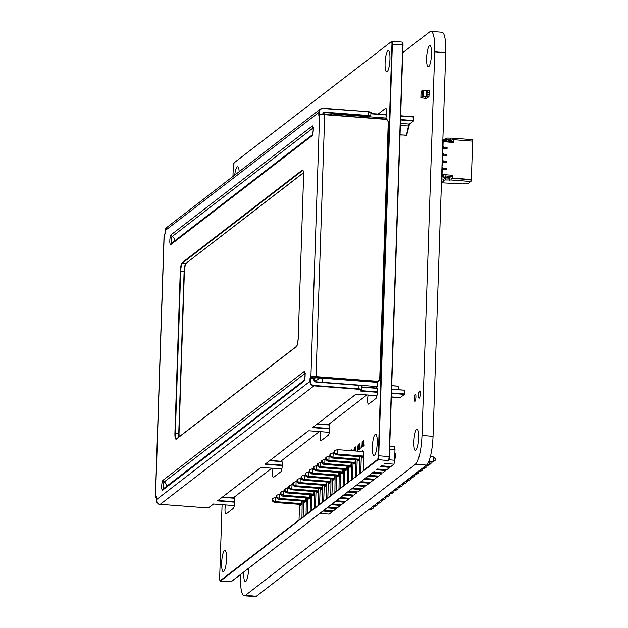 <?xml version="1.0" encoding="UTF-8"?>
<svg xmlns="http://www.w3.org/2000/svg" width="628" height="628" viewBox="0 0 628 628"><rect width="100%" height="100%" fill="white"/><g stroke="black" fill="none" stroke-linecap="round" stroke-linejoin="round"><path stroke-width="0.94" d="M402.76 52.658L429.85 31.785A24.869 5.424 94.4 0 1 430.926 31.4A24.869 5.424 94.4 0 1 434.709 51.826L421.985 435.479A24.869 5.424 94.4 0 1 415.5 464.265L245.352 595.375A24.869 5.424 94.4 0 1 244.276 595.76A24.869 5.424 94.4 0 1 240.493 575.334L240.516 574.557M430.926 31.4L441.955 32.24A24.869 5.424 94.4 0 1 445.747 52.666L433.014 436.319A24.869 5.424 94.4 0 1 426.538 465.105L256.381 596.215A24.869 5.424 94.4 0 1 255.306 596.6L244.276 595.76M426.608 58.074A10.66 2.324 -85.6 0 0 428.233 66.827A10.66 2.324 -85.6 0 0 431.358 56.379A10.66 2.324 -85.6 0 0 429.85 45.569A10.66 2.324 -85.6 0 0 426.608 58.074M418.601 395.193A3.611 0.785 -85.6 0 0 419.151 398.16A3.611 0.785 -85.6 0 0 420.21 394.62A3.611 0.785 -85.6 0 0 419.7 390.961A3.611 0.785 -85.6 0 0 418.601 395.193M414.488 398.364A3.611 0.785 -85.6 0 0 415.037 401.331A3.611 0.785 -85.6 0 0 416.097 397.791A3.611 0.785 -85.6 0 0 415.587 394.133A3.611 0.785 -85.6 0 0 414.488 398.364M413.883 441.72A10.66 2.324 -85.6 0 0 415.5 450.48A10.66 2.324 -85.6 0 0 418.633 440.024A10.66 2.324 -85.6 0 0 417.118 429.222A10.66 2.324 -85.6 0 0 413.883 441.72M394.627 459.892A3.627 0.793 -85.6 0 0 395.342 456.007A3.627 0.793 -85.6 0 0 394.855 453.047M243.766 572.053A10.66 2.324 -85.6 0 0 243.735 572.838A10.66 2.324 -85.6 0 0 245.352 581.591A10.66 2.324 -85.6 0 0 248.609 568.316M320.068 513.445L329.158 514.136L332.243 511.757L323.153 511.066M324.181 510.274L333.272 510.964L336.357 508.586L327.274 507.887M328.303 507.102L337.385 507.793L340.478 505.414L331.388 504.716M332.416 503.923L341.506 504.622L344.591 502.243L335.501 501.544M336.529 500.752L345.62 501.45L348.705 499.064L339.622 498.373M340.651 497.58L349.733 498.271L352.826 495.892L343.736 495.202M344.764 494.409L353.854 495.1L356.94 492.721L347.849 492.03M348.878 491.237L357.968 491.928L361.053 489.55L351.97 488.859M352.999 488.066L362.081 488.757L365.174 486.378L356.084 485.687M357.112 484.895L366.202 485.585L369.288 483.207L360.197 482.516M361.226 481.723L370.316 482.414L373.401 480.035L364.319 479.345M365.347 478.552L374.429 479.243L377.522 476.864L368.432 476.173M369.46 475.38L378.551 476.071L381.636 473.693L372.545 473.002M373.574 472.209L382.664 472.9L385.749 470.521L376.447 469.815M377.475 469.022L386.777 469.728L389.87 467.35L380.56 466.643M381.589 465.85L390.899 466.557L393.984 464.178L384.681 463.472M389.713 446.092L394.572 446.461L394.973 449.609L389.611 449.201M332.385 510.894L332.243 511.757M388.865 459.798L394.62 460.238L394.973 449.609M394.62 460.238L393.984 464.178M390.004 466.486L389.87 467.35M385.89 469.666L385.749 470.521M381.777 472.837L381.636 473.693M377.656 476.008L377.522 476.864M373.542 479.18L373.401 480.035M369.429 482.351L369.288 483.207M365.308 485.523L365.174 486.378M361.194 488.694L361.053 489.55M357.081 491.865L356.94 492.721M352.96 495.037L352.826 495.892M348.846 498.208L348.705 499.064M344.733 501.38L344.591 502.243M340.611 504.551L340.478 505.414M336.498 507.722L336.357 508.586M369.798 508.821L371.462 508.947L373.33 508.099L370.434 509.74L368.769 509.614M370.434 509.74L371.462 508.947L371.517 507.502M373.33 508.099L373.385 506.482M301.432 503.617L275.386 501.639L274.358 502.431L301.22 504.472M276.367 497.274L275.535 497.211L275.386 501.639L272.74 500.524L272.811 498.365L272.309 498.75L272.238 500.909L272.74 500.524M419.19 470.765L420.862 470.89L420.909 469.438M419.826 471.683L422.723 470.042L419.826 471.683L418.162 471.557M422.723 470.042L422.777 468.417M350.824 465.56L324.778 463.582L323.75 464.375L350.612 466.416M325.759 459.209L324.927 459.147L324.778 463.582L322.133 462.459L322.203 460.308L321.701 460.693L321.63 462.844L322.133 462.459M423.303 467.593L424.975 467.719L425.023 466.266M423.947 468.512L426.836 466.871L423.947 468.512L422.275 468.386M426.836 466.871L426.891 465.246M354.946 462.389L328.891 460.41L327.863 461.203L354.734 463.244M329.881 456.038L329.041 455.975L328.891 460.41L326.246 459.288L326.317 457.137L325.814 457.522L325.744 459.672L326.246 459.288M394.494 489.793L396.166 489.919L396.213 488.466M395.13 490.711L398.026 489.071L395.13 490.711L393.466 490.586M398.026 489.071L398.081 487.454M326.128 484.588L300.082 482.61L299.054 483.403L325.916 485.444M301.063 478.246L300.231 478.183L300.082 482.61L297.436 481.488L297.507 479.337L297.005 479.721L296.934 481.872L297.436 481.488M402.729 483.45L404.393 483.576L404.44 482.123M403.364 484.369L406.261 482.728L403.364 484.369L401.7 484.243M406.261 482.728L406.308 481.111M334.363 478.246L308.317 476.267L307.28 477.06L334.151 479.101M309.298 471.903L308.458 471.832L308.317 476.267L305.663 475.145L305.734 472.994L305.239 473.379L305.169 475.529L305.663 475.145M398.607 486.622L400.279 486.747L400.326 485.295M399.251 487.54L402.14 485.899L399.251 487.54L397.579 487.414M402.14 485.899L402.195 484.282M330.25 481.417L304.195 479.439L303.167 480.232L330.038 482.273M305.184 475.074L304.344 475.011L304.195 479.439L301.55 478.316L301.621 476.165L301.118 476.55L301.048 478.701L301.55 478.316M406.842 480.279L408.514 480.404L408.561 478.952M407.478 481.197L410.374 479.557L407.478 481.197L405.814 481.072M410.374 479.557L410.429 477.939M338.476 475.074L312.43 473.096L311.402 473.889L338.264 475.93M313.411 468.731L312.579 468.661L312.43 473.096L309.785 471.973L309.855 469.822L309.353 470.207L309.282 472.358L309.785 471.973M390.381 492.964L392.045 493.09L392.092 491.638M391.016 493.883L393.913 492.242L391.016 493.883L389.352 493.757M393.913 492.242L393.96 490.625M322.015 487.76L295.969 485.782L294.932 486.574L321.803 488.615M296.95 481.417L296.11 481.354L295.969 485.782L293.315 484.659L293.386 482.508L292.891 482.893L292.821 485.044L293.315 484.659M386.259 496.136L387.931 496.261L387.978 494.809M386.903 497.054L389.792 495.414L386.903 497.054L385.231 496.929M389.792 495.414L389.847 493.796M317.901 490.931L291.847 488.953L290.819 489.746L317.69 491.787M292.836 484.588L291.996 484.526L291.847 488.953L289.202 487.83L289.273 485.68L288.77 486.064L288.699 488.215L289.202 487.83M382.146 499.307L383.81 499.433L383.865 497.98M382.782 500.226L385.678 498.585L382.782 500.226L381.118 500.1M385.678 498.585L385.733 496.968M313.78 494.103L287.734 492.124L286.706 492.917L313.568 494.958M288.715 487.76L287.883 487.697L287.734 492.124L285.088 491.002L285.159 488.851L284.657 489.236L284.586 491.386L285.088 491.002M378.032 502.479L379.697 502.604L379.744 501.152M378.668 503.397L381.565 501.756L378.668 503.397L377.004 503.271M381.565 501.756L381.612 500.139M309.667 497.274L283.62 495.296L282.584 496.089L309.455 498.13M284.602 490.931L283.762 490.868L283.62 495.296L280.967 494.173L281.038 492.022L280.543 492.407L280.473 494.566L280.967 494.173M415.077 473.936L416.741 474.062L416.788 472.609M415.712 474.854L418.609 473.214L415.712 474.854L414.048 474.729M418.609 473.214L418.656 471.589M346.711 468.731L320.665 466.753L319.628 467.546L346.499 469.587M321.646 462.381L320.806 462.318L320.665 466.753L318.011 465.631L318.082 463.48L317.587 463.864L317.517 466.015L318.011 465.631M410.955 477.107L412.627 477.233L412.675 475.781M411.599 478.026L414.488 476.385L411.599 478.026L409.927 477.9M414.488 476.385L414.543 474.76M342.598 471.903L316.543 469.925L315.515 470.717L342.386 472.758M317.533 465.56L316.693 465.489L316.543 469.925L313.898 468.802L313.969 466.651L313.466 467.036L313.396 469.187L313.898 468.802M427.221 464.406L429.089 464.547L429.175 461.941M428.06 465.34L430.957 463.7L428.06 465.34L426.396 465.215M430.957 463.7L431.004 462.075M359.059 459.217L333.013 457.239L331.976 458.032L358.847 460.073M333.994 452.866L333.154 452.804L333.013 457.239L330.359 456.116L330.43 453.965L329.936 454.35L329.865 456.501L330.359 456.116M435.071 460.528L435.133 458.55L433.351 456.941L433.21 461.376L435.071 460.528L432.174 462.169L433.21 461.376L428.979 461.054M394.824 454.013L395.255 454.044M430.337 456.713L433.351 456.941M394.674 458.44L395.067 458.471M432.174 462.169L428.626 461.894M363.172 456.046L337.126 454.06L336.098 454.853L362.96 456.901M363.329 451.618L337.275 449.632L337.126 454.06L334.481 452.945L334.551 450.794L334.049 451.179L333.978 453.33L334.481 452.945M373.911 505.65L375.583 505.775L375.63 504.323M374.555 506.568L377.444 504.928L374.555 506.568L372.883 506.443M377.444 504.928L377.499 503.311M305.553 500.445L279.499 498.467L278.471 499.26L305.341 501.301M280.488 494.103L279.648 494.04L279.499 498.467L276.854 497.345L276.924 495.194L276.422 495.578L276.351 497.737L276.854 497.345M275.535 497.211L272.811 498.365M272.238 500.909L274.358 502.431M279.648 494.04L276.924 495.194M276.351 497.737L278.471 499.26M283.762 490.868L281.038 492.022M280.473 494.566L282.584 496.089M287.883 487.697L285.159 488.851M284.586 491.386L286.706 492.917M291.996 484.526L289.273 485.68M288.699 488.215L290.819 489.746M296.11 481.354L293.386 482.508M292.821 485.044L294.932 486.574M300.231 478.183L297.507 479.337M296.934 481.872L299.054 483.403M304.344 475.011L301.621 476.165M301.048 478.701L303.167 480.232M308.458 471.832L305.734 472.994M305.169 475.529L307.28 477.06M312.579 468.661L309.855 469.822M309.282 472.358L311.402 473.889M316.693 465.489L313.969 466.651M313.396 469.187L315.515 470.717M320.806 462.318L318.082 463.48M317.517 466.015L319.628 467.546M324.927 459.147L322.203 460.308M321.63 462.844L323.75 464.375M329.041 455.975L326.317 457.137M325.744 459.672L327.863 461.203M333.154 452.804L330.43 453.965M329.865 456.501L331.976 458.032M337.275 449.632L334.551 450.794M333.978 453.33L336.098 454.853M443.87 177.057L442.481 176.955L442.528 175.557L443.918 175.659L443.8 177.261L447.269 177.52L447.246 176.115L448.722 176.233M447.254 176.028L447.207 177.426L447.254 176.028L445.252 175.966M442.528 175.557L441.665 175.628M442.481 176.955L441.617 177.025M441.555 178.941L443.682 179.098L443.611 181.194L445.236 179.946L451.069 179.977L470.961 181.492L468.692 183.235L465.073 183.101L463.244 183.926L441.429 182.779M449.381 180.26L450.15 176.272L447.317 176.13M450.103 177.669L449.57 177.489L449.617 176.099M449.57 177.489L448.879 177.441L448.926 176.044M448.879 177.441L448.722 176.201M447.269 177.52L448.675 177.591M445.111 139.597L448.455 139.754L448.345 141.206L451.226 141.457M448.455 139.754L448.408 141.151L442.819 140.751M443.69 140.68L443.737 139.283L445.119 139.392L445.071 140.782M443.737 139.283L442.866 139.361M450.778 141.222L450.825 139.824L451.351 140.005L451.304 141.394M450.825 139.824L450.127 139.769L450.088 141.167M450.127 139.769L449.884 141.324M448.455 139.848L449.931 139.926M443.132 141.685L442.928 140.829L452.623 141.567L453.432 142.47L443.132 141.685L442.991 146.049L443.996 147.172L447.105 147.407L443.996 147.172L442.575 148.263L443.996 147.172L443.957 148.216L447.073 148.451L447.105 147.407L447.073 148.451L443.957 148.216L442.889 149.181L442.402 153.295M442.536 149.315L443.957 148.216L442.536 149.315M442.756 153.02L443.76 154.15L446.869 154.386L443.76 154.15L442.34 155.242L443.76 154.15L443.729 155.195L446.838 155.43L446.869 154.386L446.838 155.43L443.729 155.195L442.654 156.16L442.175 160.266M442.308 156.286L443.729 155.195L442.308 156.286M442.528 159.999L443.533 161.121L446.641 161.357L443.533 161.121L442.112 162.22L443.533 161.121L443.494 162.165L446.61 162.409L446.641 161.357L446.61 162.409L443.494 162.165L442.426 163.139L441.939 167.244M442.073 163.264L443.494 162.165L442.073 163.264M442.293 166.97L443.297 168.1L446.406 168.335L443.297 168.1L441.877 169.191L443.297 168.1L443.266 169.144L446.375 169.379L446.406 168.335L446.375 169.379L443.266 169.144L442.19 170.109L442.049 174.474L452.341 175.251L452.246 178.046L471.345 179.498L470.961 181.492M441.845 170.235L443.266 169.144L441.845 170.235M453.432 142.47L453.518 139.683L472.617 141.135L471.345 179.498M472.303 141.112L472.35 139.636L452.458 138.121L446.626 138.089L445.001 139.338L442.873 139.181M441.484 181.029L443.611 181.194M471.016 179.749L451.124 178.234L451.069 179.977M451.124 178.234L452.246 178.046M452.341 175.251L451.461 176.444L450.143 176.342M450.135 176.664L451.461 176.444M441.79 175.62L442.049 174.474M446.571 139.597L446.626 138.089M450.723 139.816L450.771 138.411M453.518 139.683L452.395 139.871L452.458 138.121M449.452 178.171L445.307 177.85L445.236 179.946M445.307 177.85L443.682 179.098M421.09 91.468L422.204 90.526L421.992 96.798L420.854 97.701L424.654 98.266L426.522 96.83L423.091 96.681L423.303 90.401L426.655 90.55L426.451 96.822L426.962 94.561L427.103 90.204L426.655 90.542M421.992 96.798L423.091 96.681M422.204 90.526L423.303 90.401M429.05 96.296L428.963 94.71L428.908 96.406M427.103 90.204L429.112 90.353L429.183 92.285L427.04 92.12L429.183 92.332L429.097 94.671M424.143 98.604L424.654 98.266L424.151 98.211M426.962 94.561L426.969 96.484L426.451 96.822M426.899 96.477L424.214 98.604L426.145 98.753L428.9 96.633L426.969 96.484L427.032 94.569L428.963 94.71L428.9 96.633M427.173 90.204L427.111 92.128L427.173 90.204M426.962 94.577L429.105 94.742L426.954 94.577L427.04 92.104L429.183 92.332M427.04 92.175L426.962 94.506M351.578 449.891L351.272 450.849M351.523 450.252L351.437 450.731L351.515 450.252M353.972 450.904L354.349 448.117L353.972 450.904M354.349 448.117L354.53 450.943M354.443 447.615L354.741 450.174L354.365 447.638L353.8 450.888M354.741 450.174L354.702 450.959L354.734 450.174M359.875 444.224L360.205 448.667L359.852 443.501L359.295 449.373L359.875 444.224M359.883 444.286L359.295 449.373M359.844 448.957L360.017 443.376M362.984 441.468L362.811 446.273M362.741 442.709L362.882 443.596L362.733 442.709M362.882 443.596L363.212 445.048L362.874 443.596M363.212 445.048L362.851 446.736L363.204 445.048M362.552 446.869L362.599 445.174M363.306 440.856L363.243 442.701M363.832 441.178L364.161 445.621L363.808 440.456L363.251 446.327L363.832 441.178M363.84 441.241L363.471 445.307M363.479 445.307L363.251 446.327M363.981 440.33L363.793 445.911M362.152 442.104L361.979 446.916M362.175 444.341L362.018 447.372L362.168 444.341M361.72 447.513L361.767 445.809M362.474 441.492L362.411 443.344M359.067 444.483L358.792 449.373M359.444 443.823L359.224 449.114L359.436 443.823L358.431 447.317L358.816 449.742L359.271 449.13L358.816 449.742M357.858 450.111L358.07 445.244L357.803 450.135M358.078 445.244L357.866 450.111M358.447 444.593L358.235 449.876L358.447 444.593L357.442 448.078L357.827 450.504L358.274 449.891L357.827 450.504M355.291 447.827L355.377 451.014M355.542 451.022L355.432 446.916L354.922 450.975M355.44 446.916L355.55 451.022M363.926 453.29L363.691 470.749L363.926 453.29M302.178 501.065L301.95 518.328L302.178 501.065M306.291 497.894L306.064 515.156L306.291 497.894M310.413 494.723L310.185 511.985L310.413 494.723M314.526 491.551L314.298 508.813L314.526 491.551M318.639 488.38L318.412 505.642L318.639 488.38M322.761 485.209L322.533 502.471L322.761 485.209M326.874 482.037L326.646 499.299L326.874 482.037M330.987 478.858L330.76 496.128L330.987 478.858M335.109 475.686L334.881 492.956L335.109 475.686M339.222 472.515L338.994 489.785L339.222 472.515M343.335 469.344L343.108 486.614L343.335 469.344M347.457 466.172L347.229 483.442L347.457 466.172M351.57 463.001L351.342 480.263L351.57 463.001M355.684 459.829L355.464 477.092L355.684 459.829M359.805 456.658L359.577 473.92L359.805 456.658M377.828 381.651L377.664 386.62L376.659 387.398A5.683 1.24 94.4 0 1 377.271 392.979A5.683 1.24 94.4 0 1 375.842 398.56L368.714 404.055A5.683 1.24 94.4 0 1 368.471 404.142A5.683 1.24 94.4 0 1 367.6 400.954A5.683 1.24 94.4 0 1 368.157 395.051M366.854 394.949L329.119 424.026A5.683 1.24 94.4 0 1 329.739 429.615A5.683 1.24 94.4 0 1 328.311 435.188L321.183 440.683A5.683 1.24 94.4 0 1 320.939 440.77A5.683 1.24 94.4 0 1 320.068 437.583A5.683 1.24 94.4 0 1 320.625 431.679M319.322 431.577L281.587 460.654A5.683 1.24 94.4 0 1 282.208 466.243A5.683 1.24 94.4 0 1 280.779 471.816L273.651 477.311A5.683 1.24 94.4 0 1 273.4 477.398A5.683 1.24 94.4 0 1 272.536 474.211A5.683 1.24 94.4 0 1 273.086 468.307M271.791 468.205L234.056 497.282A5.683 1.24 94.4 0 1 234.668 502.871A5.683 1.24 94.4 0 1 233.247 508.445L226.111 513.94A5.683 1.24 94.4 0 1 225.868 514.026A5.683 1.24 94.4 0 1 224.997 510.839A5.683 1.24 94.4 0 1 225.554 504.936M378.182 114.045A5.683 1.24 94.4 0 1 378.339 113.872L385.474 108.385A5.683 1.24 94.4 0 1 385.718 108.291A5.683 1.24 94.4 0 1 386.597 111.863A5.683 1.24 94.4 0 1 385.859 118.017M331.223 114.9L331.254 113.864L386.573 118.072L386.526 119.398M313.976 517.951L230.978 581.803L220.601 581.01L301.605 518.304M318.09 514.779L312.32 519.113M322.203 511.608L316.441 515.941M326.325 508.437L320.555 512.77M330.438 505.265L324.668 509.598M334.551 502.094L328.789 506.427M338.673 498.922L332.903 503.256M342.786 495.751L337.016 500.084M346.907 492.58L341.137 496.913M351.021 489.408L345.251 493.741M355.134 486.237L349.364 490.57M359.255 483.065L353.486 487.399M363.369 479.894L357.599 484.227M367.482 476.723L361.712 481.056M371.603 473.551L365.834 477.884M369.947 474.713L374.06 471.542M359.577 473.92L363.345 470.725M355.464 477.092L359.232 473.897M351.342 480.263L355.11 477.068M347.229 483.442L350.997 480.239M343.108 486.614L346.884 483.411M338.994 489.785L342.762 486.582M334.881 492.956L338.649 489.754M330.76 496.128L334.536 492.925M326.646 499.299L330.414 496.096M322.533 502.471L326.301 499.268M318.412 505.642L322.188 502.439M314.298 508.813L318.066 505.611M310.185 511.985L313.953 508.782M306.064 515.156L309.839 511.961M301.95 518.328L305.718 515.133M314.047 491.512A3.556 0.777 94.4 0 1 314.047 491.724A3.556 0.777 94.4 0 1 312.964 495.892A3.556 0.777 94.4 0 1 312.509 494.88M338.743 472.484A3.556 0.777 94.4 0 1 338.743 472.688A3.556 0.777 94.4 0 1 337.66 476.856A3.556 0.777 94.4 0 1 337.205 475.851M301.699 501.026A3.556 0.777 94.4 0 1 301.699 501.238A3.556 0.777 94.4 0 1 300.616 505.407A3.556 0.777 94.4 0 1 300.16 504.394M234.691 175.11A10.66 2.324 94.4 0 1 237.612 166.773A10.66 2.324 94.4 0 1 239.182 171.656M226.504 559.179A10.66 2.324 94.4 0 1 223.27 571.676A10.66 2.324 94.4 0 1 221.645 562.923A10.66 2.324 94.4 0 1 224.887 550.418A10.66 2.324 94.4 0 1 226.504 559.179M305.82 497.855A3.556 0.777 94.4 0 1 305.812 498.067A3.556 0.777 94.4 0 1 304.737 502.235A3.556 0.777 94.4 0 1 304.274 501.223M334.63 475.655A3.556 0.777 94.4 0 1 334.622 475.867A3.556 0.777 94.4 0 1 333.546 480.028A3.556 0.777 94.4 0 1 333.091 479.023M351.099 462.969A3.556 0.777 94.4 0 1 351.091 463.174A3.556 0.777 94.4 0 1 350.008 467.342A3.556 0.777 94.4 0 1 349.553 466.337M346.978 466.141A3.556 0.777 94.4 0 1 346.97 466.345A3.556 0.777 94.4 0 1 345.895 470.513A3.556 0.777 94.4 0 1 345.439 469.509M330.516 478.826A3.556 0.777 94.4 0 1 330.509 479.038A3.556 0.777 94.4 0 1 329.433 483.199A3.556 0.777 94.4 0 1 328.97 482.194M322.282 485.169A3.556 0.777 94.4 0 1 322.274 485.381A3.556 0.777 94.4 0 1 321.198 489.542A3.556 0.777 94.4 0 1 320.743 488.537M309.934 494.683A3.556 0.777 94.4 0 1 309.926 494.895A3.556 0.777 94.4 0 1 308.85 499.064A3.556 0.777 94.4 0 1 308.395 498.051M355.213 459.798A3.556 0.777 94.4 0 1 355.205 460.002A3.556 0.777 94.4 0 1 354.129 464.171A3.556 0.777 94.4 0 1 353.666 463.166M389.941 59.401A10.66 2.324 94.4 0 1 386.699 71.898A10.66 2.324 94.4 0 1 385.074 63.145A10.66 2.324 94.4 0 1 388.316 50.64A10.66 2.324 94.4 0 1 389.941 59.401M377.208 443.046A10.66 2.324 94.4 0 1 373.974 455.551A10.66 2.324 94.4 0 1 372.349 446.791A10.66 2.324 94.4 0 1 375.591 434.293A10.66 2.324 94.4 0 1 377.208 443.046M342.864 469.312A3.556 0.777 94.4 0 1 342.857 469.516A3.556 0.777 94.4 0 1 341.781 473.685A3.556 0.777 94.4 0 1 341.318 472.68M318.168 488.341A3.556 0.777 94.4 0 1 318.161 488.553A3.556 0.777 94.4 0 1 317.085 492.721A3.556 0.777 94.4 0 1 316.622 491.708M359.326 456.627A3.556 0.777 94.4 0 1 359.318 456.831A3.556 0.777 94.4 0 1 358.243 460.999A3.556 0.777 94.4 0 1 357.787 459.994M362.332 451.54A3.556 0.777 94.4 0 1 362.898 450.747A3.556 0.777 94.4 0 1 363.439 453.659A3.556 0.777 94.4 0 1 362.356 457.828A3.556 0.777 94.4 0 1 361.901 456.823M326.395 481.998A3.556 0.777 94.4 0 1 326.395 482.21A3.556 0.777 94.4 0 1 325.312 486.37A3.556 0.777 94.4 0 1 324.857 485.365M361.281 456.776L360.755 472.727M316.002 491.661L315.476 507.612M299.54 504.347L299.014 520.298M311.888 494.833L311.362 510.784M324.236 485.318L323.71 501.27M332.471 478.976L331.937 494.927M320.123 488.49L319.589 504.441M336.584 475.804L336.059 491.755M357.167 459.947L356.633 475.898M328.35 482.147L327.824 498.098M344.819 469.461L344.285 485.413M307.775 498.004L307.241 513.955M340.698 472.633L340.172 488.584M303.654 501.175L303.128 517.127M353.046 463.119L352.52 479.07M348.933 466.29L348.407 482.241M331.254 113.864L330.022 114.814M233.278 497.886L234.056 497.282M280.81 461.258L281.587 460.654M328.35 424.622L329.119 424.026M375.882 387.994L376.659 387.398M377.664 386.62L360.668 385.333M322.352 382.311L322.486 378.229M397.979 386.212L399.125 389.768M408.71 126.087L406.685 135.138L400.036 134.871M171.789 243.075A3.352 0.73 94.4 0 1 171.389 239.833A3.352 0.73 94.4 0 1 172.237 236.473A3.556 3.399 -127.6 0 1 174.113 241.285M163.649 488.608A3.352 0.73 94.4 0 1 163.249 485.373A3.352 0.73 94.4 0 1 164.089 482.006A3.556 3.399 -127.6 0 1 165.965 486.826M213.669 504.025L234.323 505.603M413.891 117.091L400.672 115.756L413.569 116.737L413.648 120.859L409.283 124.116A4.977 1.083 -85.6 0 0 408.435 126.157L406.387 135.263L400.036 134.777M413.569 116.737L400.664 116.047M400.546 119.532L413.514 120.521L413.42 120.929L400.531 119.948M404.832 390.538L404.715 394.031L404.503 390.176L391.597 389.195L404.503 390.176L404.573 394.298L400.217 397.548A9.239 2.017 94.4 0 1 399.816 397.697L391.346 396.872M404.503 390.176L391.589 389.478M391.472 392.971L404.44 393.952L404.346 394.368L391.464 393.387M234.323 505.595L213.441 504.009L209.022 507.408A3.195 0.604 1.9 0 1 205.183 507.73L160.234 504.315L313.937 385.875L358.886 389.297A3.195 0.604 1.9 0 1 361.265 390.09L360.88 390.498M445.747 52.666L434.709 51.826M433.014 436.319L421.985 435.479M426.538 465.105L415.5 464.265M256.381 596.215L245.352 595.375M447.065 177.386L447.112 175.989M445.48 177.269L445.527 175.871M445.268 177.284L445.307 175.887M445.205 177.332L445.252 175.934M444.993 177.347L445.04 175.95M448.463 177.614L448.51 176.217M448.321 139.722L448.274 141.112M446.728 139.597L446.681 140.994M446.516 139.612L446.469 141.01M446.453 139.659L446.406 141.057M446.241 139.683L446.194 141.072M449.711 139.942L449.672 141.339M448.518 139.856L448.478 141.253M420.886 97.662L421.09 91.382M360.762 472.374L359.24 473.551M233.294 166.506L232.957 176.444L233.294 166.506A3.195 0.699 94.4 0 1 234.126 162.809L391.315 41.684A3.195 0.699 94.4 0 1 391.943 44.258L378.291 455.81A3.195 0.699 94.4 0 1 377.459 459.515L363.361 470.38M219.643 578.058L222.076 504.669L219.643 578.058C219.808 580.798 220.075 581.795 220.452 581.065A3.556 0.777 -85.6 0 0 220.601 581.01L220.271 580.633A3.195 0.699 94.4 0 1 219.643 578.058M299.022 519.953L220.271 580.633M303.143 516.781L301.621 517.951M307.257 513.61L305.734 514.779M311.37 510.438L309.847 511.608M315.491 507.267L313.969 508.437M319.605 504.088L318.082 505.265M323.718 500.916L322.195 502.094M327.84 497.745L326.317 498.922M331.953 494.574L330.43 495.751M336.066 491.402L334.543 492.58M340.188 488.231L338.665 489.408M344.301 485.059L342.778 486.237M348.414 481.888L346.892 483.065M352.536 478.717L351.013 479.894M356.649 475.545L355.126 476.723M403.003 45.075A3.195 0.699 -85.6 0 0 402.509 42.476M363.691 470.749L377.789 459.884A3.556 0.777 -85.6 0 0 378.715 455.779L389.36 456.642L388.52 460.355A3.195 0.699 -85.6 0 0 389.352 456.65L402.744 45.012L389.085 456.564A3.556 0.777 94.4 0 1 388.159 460.677L377.459 459.515M402.046 42.155A3.556 0.777 94.4 0 1 402.203 42.1A3.556 0.777 94.4 0 1 402.744 45.012L391.943 44.258M220.452 581.065L230.978 581.803A3.556 0.777 94.4 0 1 230.821 581.858A3.556 0.777 94.4 0 1 230.68 581.779M389.36 456.642L403.011 45.09L402.203 42.1L391.825 41.307A3.556 0.777 -85.6 0 0 391.676 41.362L391.825 41.307A3.556 0.777 -85.6 0 1 392.367 44.227L378.715 455.779L378.291 455.81M234.487 162.487L391.315 41.684M233.286 166.522L234.126 162.809M378.339 113.872L386.487 114.492M385.474 108.385L385.945 108.416M164.544 234.558L164.073 235.053A4.263 0.801 1.9 0 1 164.191 234.88L165.062 233.53L165.156 230.562A4.263 4.082 -127.6 0 1 166.703 227.501L320.406 109.06A4.263 4.082 52.4 0 0 318.859 112.122L318.765 115.089L318.906 115.662L319.589 115.128L310.899 377.059L310.028 378.409L309.934 381.377L156.231 499.817L156.325 496.85L156.184 496.277L155.501 496.811A4.263 0.801 -178.1 0 0 155.383 496.984L156.286 497.761M164.96 234.126L164.191 234.88L155.501 496.811L156.317 496.811M368.094 111.674L323.153 108.252A4.263 4.082 52.4 0 0 320.406 109.06L323.169 108.244L368.094 111.674M370.551 112.396A3.195 0.604 -178.1 0 0 368.126 111.674C370.724 112.074 371.658 112.42 370.905 112.702L370.787 116.188A3.556 0.667 -178.1 0 0 368.047 115.45L325.178 112.184A2.488 2.379 52.4 0 0 322.682 114.351M370.881 113.487L386.471 114.673L370.881 113.495M322.957 114.343A2.135 2.041 -127.6 0 1 325.084 112.593L367.953 115.858A3.195 0.604 1.9 0 1 370.339 116.659L370.127 116.816M322.98 114.218L325.178 112.184M164.874 234.346L165.156 230.562L319.291 112.09A3.909 3.744 -127.6 0 1 323.216 108.542L323.169 108.244M314.181 378.7L314.275 378.072M314.29 378.103L314.157 379.587L316.151 381.848A2.135 2.041 -127.6 0 1 314.149 379.595L314.188 378.708L313.882 379.508A2.488 2.379 52.4 0 0 316.222 382.138L359.09 385.396A3.556 0.667 1.9 0 1 361.838 386.142L361.72 389.627A3.556 0.667 -178.1 0 0 358.981 388.881L314.031 385.466A3.909 3.744 -127.6 0 1 310.358 381.337L310.452 378.378L310.028 378.409M391.715 385.733L398.066 386.22L398.921 389.752M400.342 125.545L408.734 125.985A5.33 1.162 94.4 0 1 409.385 124.109M400.036 134.934L406.685 135.138L409.511 124.046L400.413 123.441M313.144 127.892L172.237 236.473A1.774 1.703 -127.6 0 1 171.138 234.739A5.024 1.099 -85.6 0 0 169.827 240.555A5.024 1.099 -85.6 0 0 170.808 244.606A1.774 1.703 -127.6 0 1 171.46 243.334L312.446 134.682M313.089 127.555A1.774 1.703 -127.6 0 1 312.281 125.977L171.138 234.739M312.43 134.714A1.774 1.703 52.4 0 0 311.959 135.844A5.024 1.099 -85.6 0 0 313.262 130.027A5.024 1.099 -85.6 0 0 312.281 125.977M170.808 244.606L311.959 135.844M162.997 480.279A5.024 1.099 -85.6 0 0 161.686 486.096A5.024 1.099 -85.6 0 0 162.668 490.138L303.811 381.377A5.024 1.099 -85.6 0 0 305.122 375.568A5.024 1.099 -85.6 0 0 304.14 371.517L162.997 480.279A1.774 1.703 -127.6 0 0 164.089 482.006L304.996 373.432M303.591 176.256L303.583 176.24A7.458 1.625 -85.6 0 0 302.131 170.219L182.214 262.622A7.458 1.625 -85.6 0 0 180.267 271.257L174.906 433.085A7.458 1.625 -85.6 0 0 176.358 439.098L296.275 346.695A7.458 1.625 -85.6 0 0 298.221 338.06L303.591 176.233C303.214 167.095 302.618 171.852 302.774 170.478L302.774 170.478A7.104 1.546 94.4 0 0 302.468 170.588L302.916 170.628M162.668 490.138A1.774 1.703 -127.6 0 1 163.311 488.867L304.305 380.223M304.949 373.087A1.774 1.703 -127.6 0 1 304.14 371.517M304.29 380.254A1.774 1.703 52.4 0 0 303.811 381.377M281.854 468.967L261.633 467.428L281.854 468.975M329.386 432.339L309.172 430.8L329.386 432.347M376.926 395.711L356.704 394.172L376.926 395.719M370.873 113.778L386.44 114.963M234.731 501.78L218.277 500.524L218.183 500.94L234.715 502.196M222.241 497.329L234.487 498.263M234.409 497.973L222.571 497.078L234.409 497.973M361.477 385.828A3.195 0.604 -178.1 0 0 359.051 385.113L316.182 381.848M377.012 388.088L361.806 386.934L377.012 388.08M329.48 424.716L317.642 423.822L329.48 424.709M281.948 461.345L270.111 460.45L281.941 461.345M282.262 465.152L265.809 463.896L265.715 464.312L282.247 465.568M269.773 460.701L282.019 461.635M329.794 428.524L313.341 427.268L313.254 427.684L329.779 428.94M317.313 424.073L329.559 425.007M377.334 391.896L360.723 390.624M361.265 390.09L360.095 391.001L377.318 392.312M361.799 387.217L377.09 388.379M213.559 504.025L209.022 507.408M261.664 467.428L260.808 467.499L217.649 500.759L218.183 500.94M309.196 430.8L308.348 430.871L265.189 464.131L265.715 464.312M356.735 394.172L355.88 394.243L312.72 427.503L313.254 427.684M356.72 394.18L355.88 394.243M312.72 427.503L356.076 394.203M309.18 430.808L308.348 430.871M265.189 464.131L308.544 430.832M261.648 467.436L260.808 467.499M217.649 500.759L261.012 467.46M377.907 381.589L378.715 380.961A3.556 3.399 52.4 0 0 380.011 378.409L378.715 380.961A3.556 3.399 52.4 0 1 376.431 381.636L375.623 382.264L377.907 381.589A3.556 3.399 -127.6 0 1 375.623 382.264L317.179 377.821A2.488 0.471 -178.1 0 0 314.204 378.072L313.914 378.637L310.452 378.378L311.237 377.436L310.899 377.059A4.263 0.801 -178.1 0 1 316.025 376.627L324.715 114.696L385.215 119.296A3.195 3.062 -127.6 0 1 388.222 122.672L379.744 378.323A3.195 3.062 -127.6 0 1 376.525 381.227L316.025 376.627L315.931 377.036L376.431 381.636L376.525 381.227M310.216 377.585L314.322 378.056M316.222 382.138L359.043 385.105L358.886 389.297M314.204 378.072L317.179 377.821L375.591 382.264M319.205 115.269L319.291 112.09M318.765 115.089L319.464 115.073M314.031 385.466L313.937 385.875A4.263 4.082 52.4 0 1 309.934 381.377L310.358 381.337M361.5 390.027L361.626 389.768A3.556 0.667 -178.1 0 0 361.72 389.627L361.5 390.027M311.237 377.436A3.909 0.738 1.9 0 1 315.931 377.036M380.011 378.386L388.497 122.75L379.744 378.323M388.489 122.735A3.556 3.399 52.4 0 0 385.176 119.014L385.16 119.006C386.495 118.535 387.609 119.783 388.497 122.75L388.222 122.672M385.16 119.006L324.715 114.696A4.263 0.801 1.9 0 0 319.589 115.128L319.95 114.806A3.909 0.738 -178.1 0 1 324.645 114.406L385.215 119.296M323.216 108.542L368.11 111.666M367.953 115.858L368.165 111.957A3.556 0.667 1.9 0 1 370.905 112.702M370.339 116.659L370.693 116.337A3.556 0.667 -178.1 0 0 370.787 116.188L370.253 116.832M156.537 496.646L156.215 499.825C157.306 503.397 158.641 504.896 160.219 504.323L160.219 504.323A4.263 4.082 -127.6 0 1 156.231 499.817L156.223 499.841M160.219 504.323L205.183 507.73M156.286 497.745A3.909 0.738 1.9 0 1 155.83 497.18M302.131 170.219L302.468 170.588L182.552 262.991L182.214 262.622M180.267 271.257L180.699 271.218A7.104 1.546 94.4 0 1 182.552 262.991L185.974 263.258A7.104 1.546 -85.6 0 0 184.122 271.477L178.752 433.312A7.104 1.546 -85.6 0 0 178.901 436.986M174.906 433.085L175.33 433.045L180.699 271.218L184.397 271.555L179.019 433.367M176.358 439.098L176.413 438.886A7.104 1.546 94.4 0 1 175.33 433.045L179.027 433.383L179.129 436.805M303.583 176.24L298.214 338.076C297.688 343.649 297.091 346.436 296.408 346.436L176.492 438.846M179.113 436.821A7.458 1.625 94.4 0 1 179.019 433.399L184.397 271.555C185.543 260.385 186.304 264.278 186.202 263.187L303.465 172.716M184.389 271.539A7.458 1.625 94.4 0 1 186.045 263.25M319.574 378.001A3.556 0.777 94.4 0 1 319.479 378.095L315.185 381.51M315.594 377.805L319.479 378.095L315.115 381.463M420.854 97.701L421.066 91.421M231.206 581.732L309.855 521.122M164.073 235.053L155.383 496.984M391.715 385.671L398.026 386.157L399.157 389.768M391.338 397.045L399.816 397.697M312.603 134.573L312.406 134.761C313.121 132.249 313.317 129.713 312.987 127.154L313.584 127.672M304.454 380.105L304.266 380.293C304.98 377.789 305.169 375.254 304.847 372.687L305.436 373.213M413.781 120.592L409.511 124.046M404.715 394.031L400.444 397.485M359.043 385.105C361.657 385.514 362.584 385.859 361.838 386.142M319.032 115.403L319.723 114.877L324.66 114.406M322.949 114.516L323.718 113.001M209.25 507.338L205.168 507.738M165.148 230.578L166.703 227.501M186.202 263.187L303.473 172.818"/></g></svg>
